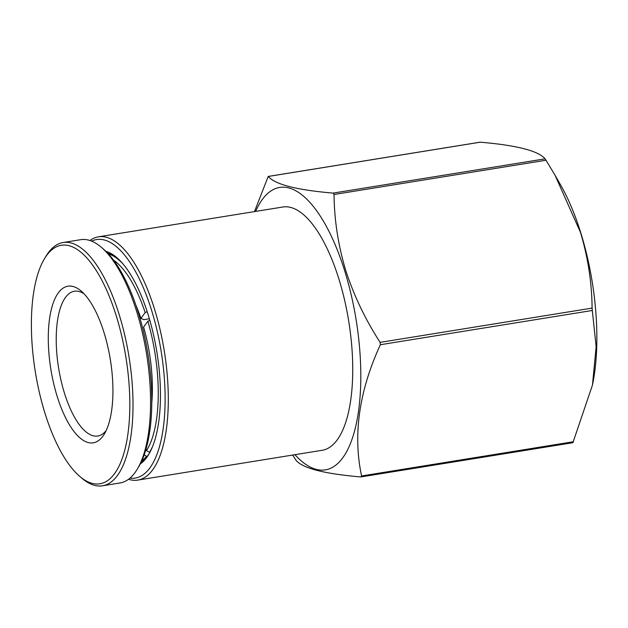 <?xml version="1.0" encoding="UTF-8"?>
<svg xmlns="http://www.w3.org/2000/svg" width="628" height="628" viewBox="0 0 628 628"><rect width="100%" height="100%" fill="white"/><g stroke="black" fill="none" stroke-linecap="round" stroke-linejoin="round"><path stroke-width="0.94" d="M89.937 240.516A123.221 46.778 80.8 0 1 98.431 236.819A123.221 46.778 80.8 0 1 154.402 308.693A123.221 46.778 80.8 0 1 137.752 480.098A123.221 46.778 80.8 0 1 128.528 479.274M137.752 480.098L322.195 450.284A123.221 46.778 -99.2 0 0 338.845 278.879A123.221 46.778 -99.2 0 0 282.875 207.005L98.431 236.819M91.633 241.136A120.812 45.868 80.8 0 1 151.497 310.02A120.812 45.868 80.8 0 1 129.941 478.144M255.635 211.408A143.051 54.306 80.8 0 1 344.694 270.864A143.051 54.306 80.8 0 1 354.498 431.208A143.051 54.306 80.8 0 1 294.964 454.688M292.695 455.057L296.031 460.3C302.594 468.252 324.205 473.802 360.865 476.942L361.571 475.969C352.826 434.772 359.083 391.032 380.348 344.733L592.314 310.475L596.137 346.711L592.471 385.011L572.901 442.701L360.865 476.942M380.113 342.37C365.276 319.393 353.8 295.356 345.683 270.276C338.131 245.03 334.261 219.769 334.057 194.492L546.03 160.234L555.034 175.212L580.46 232.329C588.012 257.566 591.882 282.828 592.086 308.105L380.113 342.37L380.348 344.733M117.891 258.587A106.988 40.616 -99.2 0 0 107.726 253.186M140.272 463.974A109.398 41.526 -99.2 0 0 146.654 457.577A109.398 41.526 -99.2 0 0 148.64 454.578A109.398 41.526 -99.2 0 0 156.89 352.19A109.398 41.526 -99.2 0 0 116.8 257.613A109.398 41.526 -99.2 0 0 105.897 251.333M141.426 461.643A106.988 40.616 -99.2 0 0 148.177 455.049A106.988 40.616 -99.2 0 0 149.37 453.314M592.471 385.011L592.746 383.669A143.051 54.306 -99.2 0 0 580.735 232.705A143.051 54.306 -99.2 0 0 560.631 184.993L555.034 175.212M592.086 308.105L592.314 310.475M479.816 142.266L480.255 142.195C516.789 145.304 538.4 150.853 545.088 158.837L333.115 193.102L334.057 194.492M333.115 193.102C296.581 189.994 274.97 184.444 268.282 176.46L480.255 142.195M254.481 211.597L268.219 176.437L480.012 142.203M546.03 160.234L545.088 158.837M106.148 430.58A73.327 27.836 80.8 0 1 97.803 436.02A73.327 27.836 80.8 0 1 64.488 393.254A73.327 27.836 80.8 0 1 65.477 297.429A73.327 27.836 80.8 0 1 74.394 291.243A73.327 27.836 80.8 0 1 84.034 293.778M58.302 292.891A79.34 30.12 80.8 0 1 81.263 291.125A79.34 30.12 80.8 0 1 110.347 359.711A79.34 30.12 80.8 0 1 104.358 433.972A79.34 30.12 80.8 0 1 102.921 436.146A79.34 30.12 80.8 0 1 57.227 396.566A79.34 30.12 80.8 0 1 58.302 292.891M45.004 413.318A120.812 45.868 -99.2 0 0 79.607 476.283A120.812 45.868 -99.2 0 0 125.655 446.477A120.812 45.868 -99.2 0 0 116.211 315.719A120.812 45.868 -99.2 0 0 44.447 258.76A120.812 45.868 -99.2 0 0 45.004 413.318M79.607 476.283L81.789 478.151A123.221 46.778 -99.2 0 0 102.466 485.805A123.221 46.778 -99.2 0 0 119.116 314.392A123.221 46.778 -99.2 0 0 63.145 242.526A123.221 46.778 -99.2 0 0 45.922 256.303L44.447 258.76M102.466 485.805L120.034 482.963A123.221 46.778 -99.2 0 0 137.249 469.187A123.221 46.778 -99.2 0 0 136.684 311.559A123.221 46.778 -99.2 0 0 101.391 247.338A123.221 46.778 -99.2 0 0 80.706 239.684L63.145 242.526M137.249 469.187L138.725 466.73A120.812 45.868 -99.2 0 0 138.168 312.171A120.812 45.868 -99.2 0 0 103.565 249.206L101.391 247.338M151.772 403.129A89.561 33.998 80.8 0 0 143.6 327.031L147.863 321.198A103.981 39.478 80.8 0 1 146.52 450.653L149.872 452.388M146.52 450.653L146.034 449.083M149.825 320.304L147.863 321.198M113.566 260.149A103.981 39.478 80.8 0 1 145.178 312.579L147.188 311.661M145.178 312.579L140.923 318.412L143.891 319.652L149.386 318.765M147.274 456.234L146.559 456.352L143.686 454.539M152.51 446.681A106.391 40.388 80.8 0 1 149.393 452.466M108.448 253.955A106.391 40.388 80.8 0 1 122.962 263.893M146.559 456.352A106.391 40.388 80.8 0 1 141.865 460.685M135.978 305.451A89.561 33.998 80.8 0 1 140.923 318.412M573.545 441.704L361.571 475.969"/></g></svg>
